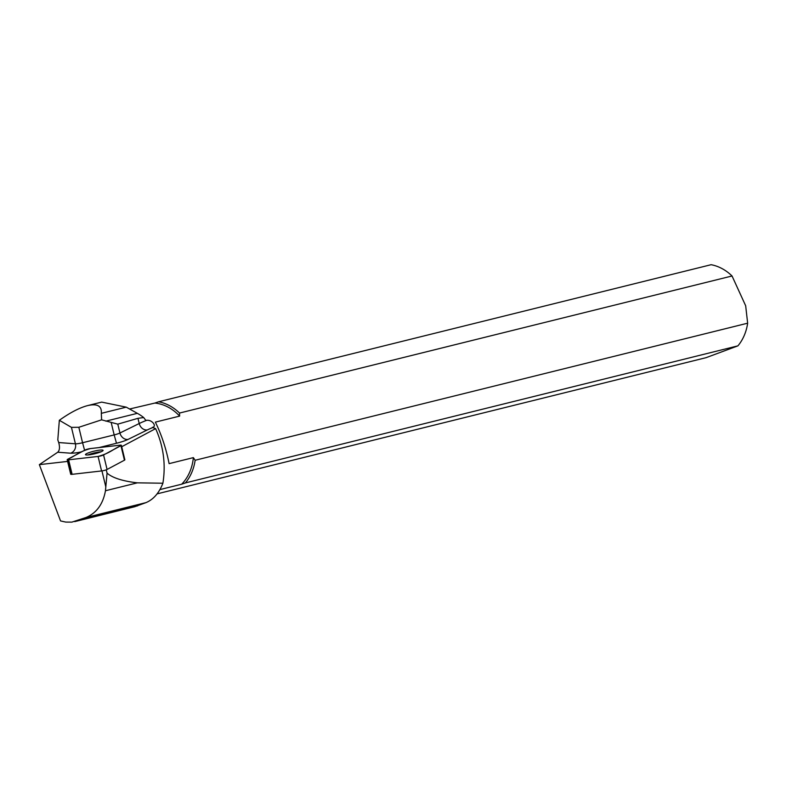 <?xml version="1.0" encoding="UTF-8"?>
<svg xmlns="http://www.w3.org/2000/svg" width="787" height="787" viewBox="0 0 787 787"><rect width="100%" height="100%" fill="white"/><g stroke="black" fill="none" stroke-linecap="round" stroke-linejoin="round"><path stroke-width="1.18" d="M121.355 445.294L124.867 459.805A3.778 0.561 166.4 0 1 124.444 460.188L107.081 469.465A3.778 0.561 166.4 0 1 101.582 470.951L72.119 474.325A3.778 0.561 166.4 0 1 70.702 474.227L67.19 459.716A3.778 0.561 -13.6 0 0 68.617 459.815L98.08 456.44A3.778 0.561 -13.6 0 0 103.569 454.955L120.932 445.678A3.778 0.561 -13.6 0 0 121.355 445.294A3.778 0.561 -13.6 0 0 119.939 445.196L90.475 448.57A3.778 0.561 -13.6 0 0 84.976 450.056L67.613 459.323A3.778 0.561 -13.6 0 0 67.19 459.716M96.142 453.41A9.06 1.348 -13.6 0 0 103.077 450.371A9.06 1.348 -13.6 0 0 93.958 451.197A9.06 1.348 -13.6 0 0 85.468 454.63A9.06 1.348 -13.6 0 0 96.142 453.41M87.662 405.59L101.68 402.108L126.264 407.154L137.332 413.332A48.017 39.527 76.1 0 1 143.696 417.553L145.723 420.268L146.648 420.327A48.489 7.201 -13.6 0 0 139.22 423.524L119.939 433.007L117.794 424.154L101.612 419.835L78.838 427.282L71.45 427.371L59.34 420.288C70.141 412.595 79.585 407.696 87.662 405.59C97.372 403.397 101.916 405.984 101.316 413.342L101.612 419.835M74.755 521.614L134.715 506.73L145.939 502.637C153.396 499.538 159.053 493.065 162.899 483.218C165.919 464.419 163.489 446.219 155.629 428.62L152.324 427.41C157.302 426.564 152.137 419.56 146.648 420.327M137.341 482.844C122.556 481.103 112.462 477.866 107.062 473.135L105.458 490.754L137.341 482.844L162.899 483.218M121.71 446.741L155.629 428.62M124.553 459.667L121.464 446.868M106.255 469.819L107.062 473.135M67.603 461.418L70.702 474.207A3.778 0.561 -13.6 0 1 71.125 473.833L68.026 461.034A3.778 0.561 -13.6 0 0 67.603 461.418L39.35 464.645L60.54 520.925L65.744 522.086L71.863 522.125L85.96 517.521C96.516 513.104 103.018 504.182 105.458 490.754M101.946 470.901L105.773 486.75M71.45 427.371L75.424 443.799L58.7 442.55L57.805 439.884L59.34 420.288M39.35 464.645L57.736 452.23L70.584 453.194A15.219 2.263 -13.6 0 0 81.661 451.827M58.7 442.55C59.989 447.154 59.674 450.38 57.736 452.23M195.137 460.267L747.65 323.191A47.505 39.104 -103.9 0 1 737.931 345.847L185.417 482.913A47.505 39.104 76.1 0 0 195.137 460.267L193.366 457.621A46 37.865 -103.9 0 1 181.689 484.202L185.417 482.913M732.038 275.981L179.525 413.057A47.505 39.104 76.1 0 0 158.581 401.783L711.094 264.707A47.505 39.104 -103.9 0 1 732.038 275.981L745.673 305.789L747.65 323.191M157.085 493.872L706.028 357.682L737.931 345.847M179.525 413.057L179.633 416.107A46 37.865 -103.9 0 0 154.852 403.062L158.581 401.783M181.689 484.202L159.938 489.593M179.633 416.107L155.373 422.127C161.581 434.857 166.155 448.698 169.107 463.641L193.366 457.621M129.53 409.024L154.852 403.062M143.696 417.553L137.961 418.32L139.22 423.524A7.604 6.266 63.8 0 0 147.287 429.958A40.885 6.07 166.4 0 1 152.708 427.587M117.794 424.154L137.961 418.32M101.129 451.758A9.06 1.348 -13.6 0 0 87.839 454.965M120.932 445.678L119.929 445.196L90.495 448.56C78.228 451.915 75.778 455.791 67.623 459.323L68.626 459.815L98.06 456.44C110.318 453.086 112.777 449.22 120.932 445.678L124.444 460.188M101.582 470.951L98.08 456.44M68.617 459.815L72.119 474.325M103.569 454.955L107.081 469.465M111.282 422.914L114.174 434.916L82.566 442.737L78.838 427.282M98.955 447.596L116.486 443.248A15.219 2.263 -13.6 0 0 128.006 439.431L147.287 429.958M84.583 450.262L82.566 442.737A7.604 1.131 166.4 0 1 75.424 443.799A7.604 6.837 94.3 0 1 70.584 453.194M128.006 439.431A7.604 6.266 63.8 0 1 119.939 433.007A7.604 1.131 166.4 0 1 114.174 434.916L116.486 443.248M85.96 517.521L145.939 502.637M77.47 520.758L137.568 505.854M105.822 421.153L137.332 413.332M101.316 413.342L126.264 407.154"/></g></svg>
